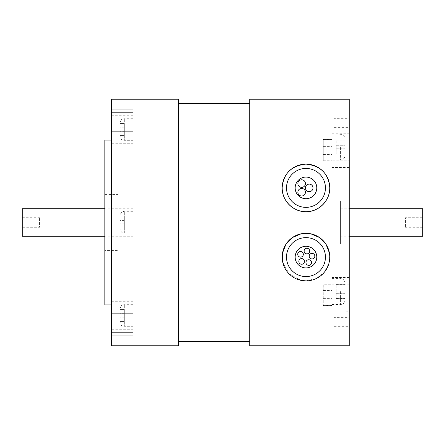 <?xml version="1.0" encoding="UTF-8"?>
<svg xmlns="http://www.w3.org/2000/svg" width="445" height="445" viewBox="0 0 445 445"><rect width="100%" height="100%" fill="white"/><g stroke="black" fill="none" stroke-linecap="round" stroke-linejoin="round"><path stroke-width="0.33" stroke-dasharray="2.23 1.67" d="M301.232 280.411L289.105 273.875L282.714 262.099M329.406 252.988L328.961 263.212L324.355 272.195L316.306 278.526L305.971 280.89M124.322 223.857L124.322 216.075L124.322 228.185L124.322 223.857L119.994 223.857L119.994 228.185L119.994 220.397L119.994 223.857L124.322 223.857M124.322 228.185L119.994 228.185L124.322 228.185M124.322 220.397L119.994 220.397L119.994 216.075L119.994 220.397L124.322 220.397M124.322 216.075L119.994 216.075L124.322 216.075M119.994 222.127L119.994 228.613L119.994 222.127M132.972 232.941L132.972 211.314L132.972 232.941L124.322 232.941L124.322 211.314L124.322 232.941L122.447 232.513C121.808 232.818 120.99 231.517 119.994 228.613M124.322 317.224L124.322 309.436L124.322 321.546L124.322 317.224L119.994 317.224L119.994 321.546L119.994 313.764L119.994 317.224L124.322 317.224M124.322 321.546L119.994 321.546L124.322 321.546M124.322 313.764L119.994 313.764L119.994 309.436L119.994 313.764L124.322 313.764M124.322 309.436L119.994 309.436L124.322 309.436M119.994 315.494L119.994 309.002L119.994 315.494M132.972 326.307L132.972 304.68L132.972 326.307L124.322 326.307L124.322 304.68L124.322 326.307L122.42 325.862C121.78 326.152 120.973 324.861 119.994 321.98M124.322 131.242L124.322 123.454L124.322 135.564L124.322 131.242L119.994 131.242L119.994 135.564L119.994 127.782L119.994 131.242L124.322 131.242M124.322 135.564L119.994 135.564L124.322 135.564M124.322 127.782L119.994 127.782L119.994 123.454L119.994 127.782L124.322 127.782M124.322 123.454L119.994 123.454L124.322 123.454M119.994 129.512L119.994 123.026L119.994 129.512M132.972 140.325L132.972 118.698L132.972 140.325L124.322 140.325L124.322 118.698L124.322 140.325L122.42 139.88C121.78 140.175 120.973 138.879 119.994 135.998M132.972 236.256L132.972 208.744L132.972 236.256L111.345 236.256L111.345 208.744L111.345 236.256M132.972 329.244L132.972 301.732L132.972 329.244L111.345 329.244L111.345 301.732L111.345 329.244M132.972 143.268L132.972 115.756L132.972 143.268L111.345 143.268L111.345 115.756L111.345 143.268M132.972 120.428L132.972 131.675L132.972 120.428M111.345 120.428L111.345 131.675L111.345 120.428M340.575 236.234L340.575 208.766L340.575 236.234L349.225 236.234M340.575 244.127L340.575 200.873L340.575 244.127L349.225 244.127L349.225 200.873L349.225 244.127M22.25 227.256L22.25 217.744L22.25 227.256L39.549 227.256L39.549 217.744L39.549 227.256M22.25 208.766L22.25 236.234M117.836 222.5L117.836 236.234L117.836 222.5M422.75 217.744L422.75 227.256L422.75 217.744L405.451 217.744L405.451 227.256L405.451 217.744M422.75 208.766L422.75 236.234M117.836 250.613L117.836 194.387L117.836 250.613L104.859 250.613L104.859 194.387L104.859 250.613M104.859 304.892L104.859 140.108M111.345 304.892L111.345 140.108L111.345 304.892M349.225 118.67L349.225 127.376L349.225 118.67L334.084 118.67L334.084 127.376L334.084 118.67M349.225 317.624L349.225 326.33L349.225 317.624L334.084 317.624L334.084 326.33L334.084 317.624M349.225 160.845L349.225 132.972L349.225 160.845L331.926 160.845L331.926 167.492L331.926 132.972L331.926 160.845M349.225 311.789L349.225 277.508L349.225 311.789L331.926 312.028L331.926 277.508L331.926 311.789M349.225 99.235L349.225 345.765M178.384 99.235L178.384 345.765M132.972 99.235L132.972 222.5L132.972 99.235L111.345 99.235L111.345 345.765L132.972 345.765L132.972 99.235M132.972 324.572L132.972 313.325L132.972 324.572M111.345 324.572L111.345 313.325L111.345 324.572M249.745 99.235L249.745 345.765M303.195 253.455A2.809 2.809 0 0 1 299.941 257.071A2.809 2.809 0 0 1 298.434 252.443A2.809 2.809 0 0 1 303.195 253.455M308.58 253.333A2.809 2.809 0 0 1 304.135 251.353A2.809 2.809 0 0 1 308.074 248.494A2.809 2.809 0 0 1 308.58 253.333M310.365 258.417A2.809 2.809 0 0 1 310.871 253.578A2.809 2.809 0 0 1 314.81 256.437A2.809 2.809 0 0 1 310.365 258.417M306.077 261.682A2.809 2.809 0 0 1 310.838 260.67A2.809 2.809 0 0 1 309.336 265.298A2.809 2.809 0 0 1 306.077 261.682M344.897 291.564L344.897 300.214L344.897 291.564M323.276 139.585L323.276 161.001L323.276 139.585L331.926 139.457L331.926 161.001L331.926 139.585M331.926 288.46L331.926 305.543L331.926 288.46M323.276 284.756L323.276 305.543L323.276 284.756L331.926 284.756M301.649 258.612A2.809 2.809 0 0 1 304.085 262.834A2.809 2.809 0 0 1 299.212 262.834A2.809 2.809 0 0 1 301.649 258.612M309.219 184.113A3.783 3.783 0 0 1 312.496 189.792A3.783 3.783 0 0 1 305.938 189.792A3.783 3.783 0 0 1 309.219 184.113M301.649 179.791A3.783 3.783 0 0 1 304.925 185.465A3.783 3.783 0 0 1 298.373 185.465A3.783 3.783 0 0 1 301.649 179.791M301.649 188.441A3.783 3.783 0 0 1 304.925 194.115A3.783 3.783 0 0 1 298.373 194.115A3.783 3.783 0 0 1 301.649 188.441M305.971 177.088A10.814 10.814 0 0 1 315.338 193.308A10.814 10.814 0 0 1 296.609 193.308A10.814 10.814 0 0 1 305.971 177.088M305.971 246.285A10.814 10.814 0 0 1 315.338 262.506A10.814 10.814 0 0 1 296.609 262.506A10.814 10.814 0 0 1 305.971 246.285M178.384 103.563L178.384 341.437L178.384 103.563M249.745 103.563L249.745 341.437L249.745 103.563M336.248 289.834L336.248 298.484L336.248 284.644L336.248 289.834L344.897 289.834L344.897 284.644L344.897 298.484L344.897 289.834L336.248 289.834M336.248 145.298L336.248 153.948L336.248 140.108L336.248 145.298L344.897 145.298L344.897 140.108L344.897 153.948L344.897 145.298L336.248 145.298M336.248 298.484L344.897 298.484L336.248 298.484M336.248 293.294L344.897 293.294L336.248 293.294M336.248 284.644L344.897 284.644L336.248 284.644M336.248 153.948L344.897 153.948L336.248 153.948M336.248 148.758L344.897 148.758L336.248 148.758M336.248 140.108L344.897 140.108L336.248 140.108M344.897 147.028L344.897 155.678L344.897 147.028M340.575 291.564L340.575 304.541L340.575 291.564M323.276 298.373L331.926 298.373M323.276 290.529L331.926 290.529M331.926 133.211L349.225 133.211M331.926 140.787L349.225 140.787M331.926 166.08L349.225 166.08M331.926 278.92L349.225 278.92M331.926 304.213L349.225 304.213M331.926 284.155L349.225 284.155M132.972 332.788L111.345 332.788M132.972 112.212L111.345 112.212M323.276 154.471L331.926 154.471M340.575 147.028L340.575 160.005L340.575 147.028M323.276 305.415L331.926 305.415M323.276 146.628L331.926 146.628M323.276 160.244L331.926 160.244M132.972 211.314L124.322 211.314L122.447 211.742C121.808 211.442 120.99 212.738 119.994 215.641M132.972 304.68L124.322 304.68L122.42 305.12C121.78 304.831 120.973 306.127 119.994 309.002M132.972 118.698L124.322 118.698L122.42 119.138C121.78 118.848 120.973 120.144 119.994 123.026M111.345 208.744L132.972 208.744M111.345 301.732L132.972 301.732M111.345 115.756L132.972 115.756M111.345 131.675L132.972 131.675L111.345 131.675M111.345 109.186L132.972 109.186L111.345 109.186M349.225 200.873L340.575 200.873M117.836 208.766L104.859 208.766M117.836 236.234L104.859 236.234M340.575 208.766L349.225 208.766M104.859 194.387L117.836 194.387M111.345 335.814L132.972 335.814L111.345 335.814M111.345 313.325L132.972 313.325L111.345 313.325M422.75 227.256L405.451 227.256M331.926 304.541L340.575 304.541L342.355 304.157C342.366 304.041 344.224 303.963 344.897 300.214M331.926 278.592L340.575 278.592C341.782 279.176 343.251 277.513 344.897 282.914M331.926 283.999L323.276 283.999M349.225 132.972L331.926 132.972M349.225 167.492L331.926 167.492M349.225 277.508L331.926 277.508M349.225 312.028L331.926 312.028M22.25 217.744L39.549 217.744M334.084 127.376L349.225 127.376M334.084 326.33L349.225 326.33M331.926 139.457L323.276 139.457M331.926 160.005L340.575 160.005C343.201 159.749 344.641 158.303 344.897 155.678M331.926 134.051L342.199 134.368C342.155 134.629 343.801 133.951 344.897 138.378M331.926 305.543L323.276 305.543M331.926 161.001L323.276 161.001"/><path stroke-width="0.67" d="M305.971 280.89A23.785 23.785 0 0 1 282.186 257.099A23.785 23.785 0 0 1 305.971 233.314A23.785 23.785 0 0 1 329.762 257.099A23.785 23.785 0 0 1 305.971 280.89A23.785 23.785 0 0 1 282.186 257.099A23.785 23.785 0 0 1 305.971 233.314A23.785 23.785 0 0 1 329.762 257.099A23.785 23.785 0 0 1 305.971 280.89L301.232 280.411M282.714 262.099L282.542 252.994L285.913 244.316L292.465 237.519L301.198 233.797L310.716 233.792L319.466 237.508L326.029 244.305L329.406 252.988M104.859 236.234L22.25 236.234L22.25 208.766L104.859 208.766M349.225 236.234L422.75 236.234L422.75 208.766L349.225 208.766M111.345 140.108L104.859 140.108L104.859 304.892L111.345 304.892M349.225 222.5L349.225 99.235L249.745 99.235L249.745 345.765L349.225 345.765L349.225 222.5M305.971 211.687C292.871 212.076 281.49 199.883 282.191 187.423C283.537 173.478 291.447 165.707 305.926 164.11C320.45 165.673 328.393 173.433 329.756 187.389C330.468 199.822 319.148 212.065 305.971 211.687A23.785 23.785 0 0 1 282.186 187.901A23.785 23.785 0 0 1 305.971 164.11A23.785 23.785 0 0 1 329.762 187.901A23.785 23.785 0 0 1 305.971 211.687A23.785 23.785 0 0 1 282.186 187.901A23.785 23.785 0 0 1 305.971 164.11A23.785 23.785 0 0 1 329.762 187.901A23.785 23.785 0 0 1 305.971 211.687M132.972 345.765L178.384 345.765L178.384 99.235L132.972 99.235L132.972 345.765L111.345 345.765L111.345 99.235L132.972 99.235M305.971 177.088A10.814 10.814 0 0 1 315.338 193.308A10.814 10.814 0 0 1 296.609 193.308A10.814 10.814 0 0 1 305.971 177.088M303.195 253.455A2.809 2.809 0 0 1 299.941 257.071A2.809 2.809 0 0 1 298.434 252.443A2.809 2.809 0 0 1 303.195 253.455M308.58 253.333A2.809 2.809 0 0 1 304.135 251.353A2.809 2.809 0 0 1 308.074 248.494A2.809 2.809 0 0 1 308.58 253.333M310.365 258.417A2.809 2.809 0 0 1 310.871 253.578A2.809 2.809 0 0 1 314.81 256.437A2.809 2.809 0 0 1 310.365 258.417M306.077 261.682A2.809 2.809 0 0 1 310.838 260.67A2.809 2.809 0 0 1 309.336 265.298A2.809 2.809 0 0 1 306.077 261.682M301.649 258.612A2.809 2.809 0 0 1 304.085 262.834A2.809 2.809 0 0 1 299.212 262.834A2.809 2.809 0 0 1 301.649 258.612M309.219 184.113A3.783 3.783 0 0 1 312.496 189.792A3.783 3.783 0 0 1 305.938 189.792A3.783 3.783 0 0 1 309.219 184.113M301.649 179.791A3.783 3.783 0 0 1 304.925 185.465A3.783 3.783 0 0 1 298.373 185.465A3.783 3.783 0 0 1 301.649 179.791M301.649 188.441A3.783 3.783 0 0 1 304.925 194.115A3.783 3.783 0 0 1 298.373 194.115A3.783 3.783 0 0 1 301.649 188.441M305.971 246.285A10.814 10.814 0 0 1 315.338 262.506A10.814 10.814 0 0 1 296.609 262.506A10.814 10.814 0 0 1 305.971 246.285M249.745 103.563L178.384 103.563M305.971 237.636A19.463 19.463 0 0 1 322.831 266.833A19.463 19.463 0 0 1 289.117 266.833A19.463 19.463 0 0 1 305.971 237.636M305.971 168.438A19.463 19.463 0 0 1 322.831 197.63A19.463 19.463 0 0 1 289.117 197.63A19.463 19.463 0 0 1 305.971 168.438M132.972 112.212L111.345 112.212M132.972 332.788L111.345 332.788M249.745 341.437L178.384 341.437"/></g></svg>
